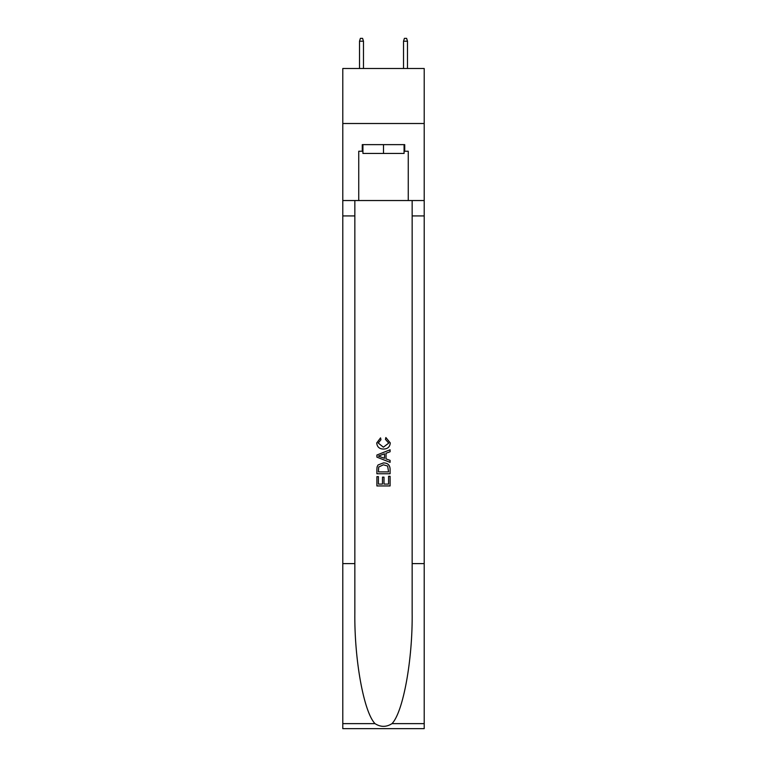 <?xml version="1.0" encoding="UTF-8"?>
<svg xmlns="http://www.w3.org/2000/svg" width="767" height="767" viewBox="0 0 767 767"><rect width="100%" height="100%" fill="white"/><g stroke="black" fill="none" stroke-linecap="round" stroke-linejoin="round"><path stroke-width="1.15" d="M424.209 123.506L424.209 68.493L342.791 68.493L342.791 123.506L424.209 123.506L424.209 200.532L408.255 200.532L408.255 151.233L404.736 151.233L404.736 144.637L362.264 144.637L362.264 151.233L362.925 151.233M404.075 144.637L404.075 153.438L362.925 153.438L362.925 144.637M383.5 144.637L383.5 153.438M388.572 476.297L388.572 484.082L383.999 484.082L388.572 484.082L388.572 476.297L390.096 476.297L390.096 485.942L376.894 485.942L376.894 476.633L376.894 485.942M382.474 477.141L382.474 484.082L378.419 484.082L382.474 484.082L382.474 477.141L383.999 477.141L383.999 484.082M378.026 464.994L377.086 466.911L378.026 464.994L383.423 462.923C387.642 462.904 389.866 464.946 390.096 469.03L390.096 473.757L376.894 473.757L376.894 469.241L376.894 473.757M385.868 437.535L385.437 439.395L385.868 437.535L390.269 442.923C389.904 446.979 387.623 449.021 383.395 449.04L383.395 449.04C379.339 448.954 377.115 446.931 376.722 442.962L380.557 437.871L380.959 439.731L378.246 443.048L383.385 447.18L388.744 443.096L385.437 439.395M392.014 723.626L424.209 723.626L424.209 728.65L342.791 728.65L342.791 563.611L354.843 563.611L354.843 612.68C354.249 659.572 363.769 711.968 374.986 723.626C380.653 727.25 386.328 727.25 392.014 723.626C403.231 711.968 412.751 659.572 412.157 612.68L412.157 200.532M376.894 455.023L376.894 457.122L390.096 462.357L376.894 457.122L376.894 455.023L390.096 449.778L376.894 455.023M412.157 563.611L424.209 563.611L424.209 200.532M342.791 563.611L342.791 123.506M354.843 200.532L354.843 563.611M424.209 723.626L424.209 563.611M342.791 200.532L358.745 200.532L358.745 151.233L362.264 151.233M358.745 200.532L408.255 200.532M404.075 151.233L404.736 151.233M390.096 449.778L390.096 451.753L386.031 453.259L386.031 458.887L390.096 460.382L390.096 462.357M380.854 456.969L384.507 458.321L384.507 453.815L378.419 456.068L380.854 456.969M384.507 453.815L384.507 458.321M376.894 469.241L377.086 466.911M387.642 466.058L388.572 471.897L387.642 466.058L383.395 464.783L378.687 467.036L378.419 471.897L388.572 471.897L378.419 471.897M376.894 476.633L378.419 476.633L378.419 484.082M363.472 68.493L363.472 41.207L359.512 41.207L359.512 68.493M359.512 41.207L360.394 38.35L362.599 38.35L363.472 41.207M403.528 41.207L404.401 38.35L406.606 38.35L407.488 41.207L403.528 41.207L403.528 68.493M407.488 41.207L407.488 68.493M412.157 215.93L424.209 215.93M354.843 215.93L342.791 215.93M342.791 723.626L374.986 723.626"/></g></svg>
